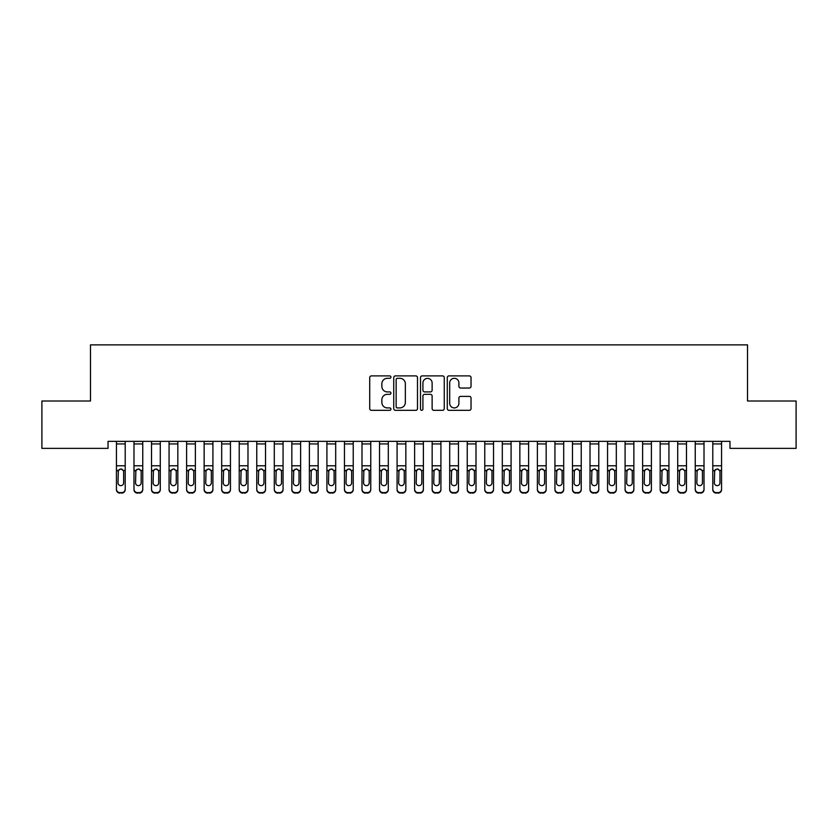 <?xml version="1.0" encoding="UTF-8"?>
<svg xmlns="http://www.w3.org/2000/svg" width="838" height="838" viewBox="0 0 838 838"><rect width="100%" height="100%" fill="white"/><g stroke="black" fill="none" stroke-linecap="round" stroke-linejoin="round"><path stroke-width="1.26" d="M390.937 377.1A1.205 1.205 0 0 0 389.733 375.895L371.444 375.895A1.718 1.718 0 0 0 369.715 377.613L369.715 408.609A1.718 1.718 0 0 0 371.444 410.327L389.733 410.327A1.205 1.205 0 0 0 390.937 409.122A1.205 1.205 0 0 0 389.733 407.917L387.366 407.917A5.51 5.51 0 0 1 381.856 402.408L381.856 399.831A5.51 5.51 0 0 1 387.366 394.321L389.733 394.321A1.205 1.205 0 0 0 390.937 393.116A1.205 1.205 0 0 0 389.733 391.912L387.366 391.912A5.51 5.51 0 0 1 381.856 386.402L381.856 383.814A5.51 5.51 0 0 1 387.366 378.305L389.733 378.305A1.205 1.205 0 0 0 390.937 377.1M469.311 388.036A1.718 1.718 0 0 0 471.04 386.308L471.04 377.613A1.718 1.718 0 0 0 469.311 375.895L449 375.895A1.718 1.718 0 0 0 447.283 377.613L447.283 408.609A1.718 1.718 0 0 0 449 410.327L469.311 410.327A1.718 1.718 0 0 0 471.04 408.609L471.04 398.102A1.718 1.718 0 0 0 469.311 396.384L460.617 396.384A1.718 1.718 0 0 0 458.899 398.102L458.899 403.308A4.609 4.609 0 0 1 454.29 407.917A4.609 4.609 0 0 1 449.692 403.308L449.692 382.914A4.609 4.609 0 0 1 454.29 378.305A4.609 4.609 0 0 1 458.899 382.914L458.899 386.308A1.718 1.718 0 0 0 460.617 388.036L469.311 388.036M729.971 441.343L108.029 441.343L108.029 448.361L41.9 448.361L41.9 401.004L90.483 401.004L90.483 344.879L747.517 344.879L747.517 401.004L796.1 401.004L796.1 448.361L729.971 448.361L729.971 441.343M417.492 377.613A1.718 1.718 0 0 0 415.774 375.895L395.452 375.895A1.718 1.718 0 0 0 393.734 377.613L393.734 408.609A1.718 1.718 0 0 0 395.452 410.327L415.774 410.327A1.718 1.718 0 0 0 417.492 408.609L417.492 377.613M422.226 375.895L442.548 375.895A1.718 1.718 0 0 1 444.266 377.613L444.266 408.609A1.718 1.718 0 0 1 442.548 410.327L433.854 410.327A1.718 1.718 0 0 1 432.125 408.609L432.125 396.039A1.718 1.718 0 0 0 430.407 394.321L424.636 394.321A1.718 1.718 0 0 0 422.918 396.039L422.918 409.122A1.205 1.205 0 0 1 421.713 410.327A1.205 1.205 0 0 1 420.508 409.122L420.508 377.613A1.718 1.718 0 0 1 422.226 375.895M397.348 378.305A1.205 1.205 0 0 0 396.144 379.509L396.144 406.713A1.205 1.205 0 0 0 397.348 407.917L399.852 407.917A5.51 5.51 0 0 0 405.351 402.408L405.351 383.814A5.51 5.51 0 0 0 399.852 378.305L397.348 378.305M432.125 382.997A4.609 4.609 0 0 0 427.527 378.388A4.609 4.609 0 0 0 422.918 382.997L422.918 390.183A1.718 1.718 0 0 0 424.636 391.912L430.407 391.912A1.718 1.718 0 0 0 432.125 390.183L432.125 382.997M116.44 470.956L116.44 489.13A3.509 3.488 -0 0 0 119.949 492.618L121.709 492.618A3.509 3.488 -0 0 0 125.208 489.13L125.208 489.633A3.509 3.488 180 0 1 121.709 493.121L121.709 492.618M123.636 482.856L123.636 471.752L123.636 482.856A2.807 2.786 180 0 1 120.829 485.652A2.807 2.786 180 0 0 123.636 482.856M118.022 483.369L118.022 482.856A2.807 2.786 180 0 0 120.829 485.652M119.363 469.343L118.022 471.49M122.296 469.343L120.829 468.924L123.322 470.453L123.636 471.752M116.44 489.13L116.44 441.385L125.208 441.385L125.208 489.13M119.949 492.618L121.709 493.121M119.949 493.121A3.509 3.488 180 0 1 116.44 489.633M116.44 470.453L118.336 470.453L118.022 482.856M118.336 470.453L120.829 468.924M133.986 443.941L142.753 443.941L142.753 441.385L133.986 441.385L133.986 489.13A3.509 3.488 -0 0 0 137.495 492.618L139.244 492.618A3.509 3.488 -0 0 0 142.753 489.13L142.753 489.633A3.509 3.488 180 0 1 139.244 493.121L139.244 492.618M142.753 470.956L142.753 489.633M141.172 482.856L141.172 471.752L141.172 482.856A2.807 2.786 180 0 1 138.364 485.652A2.807 2.786 180 0 0 141.172 482.856M135.557 483.369L135.557 482.856A2.807 2.786 180 0 0 138.364 485.652M136.908 469.343L135.557 471.49M139.831 469.343L138.364 468.924L140.868 470.453L141.172 471.752M151.521 443.941L160.288 443.941L160.288 441.385L151.521 441.385L151.521 489.13A3.509 3.488 -0 0 0 155.03 492.618L156.779 492.618A3.509 3.488 -0 0 0 160.288 489.13L160.288 489.633A3.509 3.488 180 0 1 156.779 493.121L156.779 492.618M160.288 470.956L160.288 489.633M158.717 482.856L158.717 471.752L158.717 482.856A2.807 2.786 180 0 1 155.91 485.652A2.807 2.786 180 0 0 158.717 482.856M153.103 483.369L153.103 482.856A2.807 2.786 180 0 0 155.91 485.652M154.443 469.343L153.103 471.49M157.376 469.343L155.91 468.924L158.403 470.453L158.717 471.752M142.753 443.941L142.753 489.13M137.495 492.618L139.244 493.121M137.495 493.121A3.509 3.488 180 0 1 133.986 489.633M133.986 470.453L135.871 470.453L135.557 482.856M135.871 470.453L138.364 468.924M160.288 443.941L160.288 489.13M155.03 492.618L156.779 493.121M155.03 493.121A3.509 3.488 180 0 1 151.521 489.633M151.521 470.453L153.406 470.453L153.103 482.856M153.406 470.453L155.91 468.924M169.067 443.941L177.834 443.941L177.834 441.385L169.067 441.385L169.067 489.13A3.509 3.488 -0 0 0 172.565 492.618L174.325 492.618A3.509 3.488 -0 0 0 177.834 489.13L177.834 489.633A3.509 3.488 180 0 1 174.325 493.121L174.325 492.618M177.834 470.956L177.834 489.633M176.252 482.856L176.252 471.752L176.252 482.856A2.807 2.786 180 0 1 173.445 485.652A2.807 2.786 180 0 0 176.252 482.856M170.638 483.369L170.638 482.856A2.807 2.786 180 0 0 173.445 485.652M171.979 469.343L170.638 471.49M174.912 469.343L173.445 468.924L175.938 470.453L176.252 471.752M186.602 443.941L195.369 443.941L195.369 441.385L186.602 441.385L186.602 489.13A3.509 3.488 -0 0 0 190.111 492.618L191.86 492.618A3.509 3.488 -0 0 0 195.369 489.13L195.369 489.633A3.509 3.488 180 0 1 191.86 493.121L191.86 492.618M195.369 470.956L195.369 489.633M193.788 482.856L193.788 471.752L193.788 482.856A2.807 2.786 180 0 1 190.991 485.652A2.807 2.786 180 0 0 193.788 482.856M188.183 483.369L188.183 482.856A2.807 2.786 180 0 0 190.991 485.652M189.524 469.343L188.183 471.49M192.447 469.343L190.991 468.924L193.484 470.453L193.788 471.752M177.834 443.941L177.834 489.13M172.565 492.618L174.325 493.121M172.565 493.121A3.509 3.488 180 0 1 169.067 489.633M169.067 470.453L170.952 470.453L170.638 482.856M170.952 470.453L173.445 468.924M195.369 443.941L195.369 489.13M190.111 492.618L191.86 493.121M190.111 493.121A3.509 3.488 180 0 1 186.602 489.633M186.602 470.453L188.487 470.453L188.183 482.856M188.487 470.453L190.991 468.924M204.137 443.941L212.915 443.941L212.915 441.385L204.137 441.385L204.137 489.13A3.509 3.488 -0 0 0 207.646 492.618L209.406 492.618A3.509 3.488 -0 0 0 212.915 489.13L212.915 489.633A3.509 3.488 180 0 1 209.406 493.121L209.406 492.618M212.915 470.956L212.915 489.633M211.333 482.856L211.333 471.752L211.333 482.856A2.807 2.786 180 0 1 208.526 485.652A2.807 2.786 180 0 0 211.333 482.856M205.719 483.369L205.719 482.856A2.807 2.786 180 0 0 208.526 485.652M207.059 469.343L205.719 471.49M209.992 469.343L208.526 468.924L211.019 470.453L211.333 471.752M212.915 443.941L212.915 489.13M207.646 492.618L209.406 493.121M207.646 493.121A3.509 3.488 180 0 1 204.137 489.633M204.137 470.453L206.033 470.453L205.719 482.856M206.033 470.453L208.526 468.924M221.682 443.941L230.45 443.941L230.45 441.385L221.682 441.385L221.682 489.13A3.509 3.488 -0 0 0 225.192 492.618L226.941 492.618A3.509 3.488 -0 0 0 230.45 489.13L230.45 489.633A3.509 3.488 180 0 1 226.941 493.121L226.941 492.618M230.45 470.956L230.45 489.633M228.868 482.856L228.868 471.752L228.868 482.856A2.807 2.786 180 0 1 226.061 485.652A2.807 2.786 180 0 0 228.868 482.856M223.254 483.369L223.254 482.856A2.807 2.786 180 0 0 226.061 485.652M224.605 469.343L223.254 471.49M227.527 469.343L226.061 468.924L228.565 470.453L228.868 471.752M230.45 443.941L230.45 489.13M225.192 492.618L226.941 493.121M225.192 493.121A3.509 3.488 180 0 1 221.682 489.633M221.682 470.453L223.568 470.453L223.254 482.856M223.568 470.453L226.061 468.924M239.218 443.941L247.985 443.941L247.985 441.385L239.218 441.385L239.218 489.13A3.509 3.488 -0 0 0 242.727 492.618L244.487 492.618A3.509 3.488 -0 0 0 247.985 489.13L247.985 489.633A3.509 3.488 180 0 1 244.487 493.121L244.487 492.618M247.985 470.956L247.985 489.633M246.414 482.856L246.414 471.752L246.414 482.856A2.807 2.786 180 0 1 243.607 485.652A2.807 2.786 180 0 0 246.414 482.856M240.799 483.369L240.799 482.856A2.807 2.786 180 0 0 243.607 485.652M242.14 469.343L240.799 471.49M245.073 469.343L243.607 468.924L246.1 470.453L246.414 471.752M256.763 443.941L265.531 443.941L265.531 441.385L256.763 441.385L256.763 489.13A3.509 3.488 -0 0 0 260.272 492.618L262.022 492.618A3.509 3.488 -0 0 0 265.531 489.13L265.531 489.633A3.509 3.488 180 0 1 262.022 493.121L262.022 492.618M265.531 470.956L265.531 489.633M263.949 482.856L263.949 471.752L263.949 482.856A2.807 2.786 180 0 1 261.142 485.652A2.807 2.786 180 0 0 263.949 482.856M258.334 483.369L258.334 482.856A2.807 2.786 180 0 0 261.142 485.652M259.675 469.343L258.334 471.49M262.608 469.343L261.142 468.924L263.635 470.453L263.949 471.752M274.298 443.941L283.066 443.941L283.066 441.385L274.298 441.385L274.298 489.13A3.509 3.488 -0 0 0 277.807 492.618L279.557 492.618A3.509 3.488 -0 0 0 283.066 489.13L283.066 489.633A3.509 3.488 180 0 1 279.557 493.121L279.557 492.618M283.066 470.956L283.066 489.633M281.495 482.856L281.495 471.752L281.495 482.856A2.807 2.786 180 0 1 278.687 485.652A2.807 2.786 180 0 0 281.495 482.856M275.88 483.369L275.88 482.856A2.807 2.786 180 0 0 278.687 485.652M277.221 469.343L275.88 471.49M280.143 469.343L278.687 468.924L281.18 470.453L281.495 471.752M291.834 443.941L300.612 443.941L300.612 441.385L291.834 441.385L291.834 489.13A3.509 3.488 -0 0 0 295.343 492.618L297.102 492.618A3.509 3.488 -0 0 0 300.612 489.13L300.612 489.633A3.509 3.488 180 0 1 297.102 493.121L297.102 492.618M300.612 470.956L300.612 489.633M299.03 482.856L299.03 471.752L299.03 482.856A2.807 2.786 180 0 1 296.223 485.652A2.807 2.786 180 0 0 299.03 482.856M293.415 483.369L293.415 482.856A2.807 2.786 180 0 0 296.223 485.652M294.756 469.343L293.415 471.49M297.689 469.343L296.223 468.924L298.716 470.453L299.03 471.752M309.379 443.941L318.147 443.941L318.147 441.385L309.379 441.385L309.379 489.13A3.509 3.488 -0 0 0 312.888 492.618L314.638 492.618A3.509 3.488 -0 0 0 318.147 489.13L318.147 489.633A3.509 3.488 180 0 1 314.638 493.121L314.638 492.618M318.147 470.956L318.147 489.633M316.565 482.856L316.565 471.752L316.565 482.856A2.807 2.786 180 0 1 313.758 485.652A2.807 2.786 180 0 0 316.565 482.856M310.961 483.369L310.961 482.856A2.807 2.786 180 0 0 313.758 485.652M312.302 469.343L310.961 471.49M315.224 469.343L313.758 468.924L316.261 470.453L316.565 471.752M326.914 443.941L335.692 443.941L335.692 441.385L326.914 441.385L326.914 489.13A3.509 3.488 -0 0 0 330.423 492.618L332.183 492.618A3.509 3.488 -0 0 0 335.692 489.13L335.692 489.633A3.509 3.488 180 0 1 332.183 493.121L332.183 492.618M335.692 470.956L335.692 489.633M334.111 482.856L334.111 471.752L334.111 482.856A2.807 2.786 180 0 1 331.303 485.652A2.807 2.786 180 0 0 334.111 482.856M328.496 483.369L328.496 482.856A2.807 2.786 180 0 0 331.303 485.652M329.837 469.343L328.496 471.49M332.77 469.343L331.303 468.924L333.796 470.453L334.111 471.752M344.46 443.941L353.227 443.941L353.227 441.385L344.46 441.385L344.46 489.13A3.509 3.488 -0 0 0 347.969 492.618L349.718 492.618A3.509 3.488 -0 0 0 353.227 489.13L353.227 489.633A3.509 3.488 180 0 1 349.718 493.121L349.718 492.618M353.227 470.956L353.227 489.633M351.646 482.856L351.646 471.752L351.646 482.856A2.807 2.786 180 0 1 348.838 485.652A2.807 2.786 180 0 0 351.646 482.856M346.031 483.369L346.031 482.856A2.807 2.786 180 0 0 348.838 485.652M347.382 469.343L346.031 471.49M350.305 469.343L348.838 468.924L351.342 470.453L351.646 471.752M361.995 443.941L370.763 443.941L370.763 441.385L361.995 441.385L361.995 489.13A3.509 3.488 -0 0 0 365.504 492.618L367.254 492.618A3.509 3.488 -0 0 0 370.763 489.13L370.763 489.633A3.509 3.488 180 0 1 367.254 493.121L367.254 492.618M370.763 470.956L370.763 489.633M369.191 482.856L369.191 471.752L369.191 482.856A2.807 2.786 180 0 1 366.384 485.652A2.807 2.786 180 0 0 369.191 482.856M363.577 483.369L363.577 482.856A2.807 2.786 180 0 0 366.384 485.652M364.918 469.343L363.577 471.49M367.851 469.343L366.384 468.924L368.877 470.453L369.191 471.752M379.541 443.941L388.308 443.941L388.308 441.385L379.541 441.385L379.541 489.13A3.509 3.488 -0 0 0 383.039 492.618L384.799 492.618A3.509 3.488 -0 0 0 388.308 489.13L388.308 489.633A3.509 3.488 180 0 1 384.799 493.121L384.799 492.618M388.308 470.956L388.308 489.633M386.727 482.856L386.727 471.752L386.727 482.856A2.807 2.786 180 0 1 383.919 485.652A2.807 2.786 180 0 0 386.727 482.856M381.112 483.369L381.112 482.856A2.807 2.786 180 0 0 383.919 485.652M382.453 469.343L381.112 471.49M385.386 469.343L383.919 468.924L386.412 470.453L386.727 471.752M247.985 443.941L247.985 489.13M242.727 492.618L244.487 493.121M242.727 493.121A3.509 3.488 180 0 1 239.218 489.633M239.218 470.453L241.114 470.453L240.799 482.856M241.114 470.453L243.607 468.924M265.531 443.941L265.531 489.13M260.272 492.618L262.022 493.121M260.272 493.121A3.509 3.488 180 0 1 256.763 489.633M256.763 470.453L258.649 470.453L258.334 482.856M258.649 470.453L261.142 468.924M283.066 443.941L283.066 489.13M277.807 492.618L279.557 493.121M277.807 493.121A3.509 3.488 180 0 1 274.298 489.633M274.298 470.453L276.184 470.453L275.88 482.856M276.184 470.453L278.687 468.924M300.612 443.941L300.612 489.13M295.343 492.618L297.102 493.121M295.343 493.121A3.509 3.488 180 0 1 291.834 489.633M291.834 470.453L293.729 470.453L293.415 482.856M293.729 470.453L296.223 468.924M318.147 443.941L318.147 489.13M312.888 492.618L314.638 493.121M312.888 493.121A3.509 3.488 180 0 1 309.379 489.633M309.379 470.453L311.265 470.453L310.961 482.856M311.265 470.453L313.758 468.924M335.692 443.941L335.692 489.13M330.423 492.618L332.183 493.121M330.423 493.121A3.509 3.488 180 0 1 326.914 489.633M326.914 470.453L328.81 470.453L328.496 482.856M328.81 470.453L331.303 468.924M353.227 443.941L353.227 489.13M347.969 492.618L349.718 493.121M347.969 493.121A3.509 3.488 180 0 1 344.46 489.633M344.46 470.453L346.345 470.453L346.031 482.856M346.345 470.453L348.838 468.924M370.763 443.941L370.763 489.13M365.504 492.618L367.254 493.121M365.504 493.121A3.509 3.488 180 0 1 361.995 489.633M361.995 470.453L363.881 470.453L363.577 482.856M363.881 470.453L366.384 468.924M388.308 443.941L388.308 489.13M383.039 492.618L384.799 493.121M383.039 493.121A3.509 3.488 180 0 1 379.541 489.633M379.541 470.453L381.426 470.453L381.112 482.856M381.426 470.453L383.919 468.924M397.076 443.941L405.843 443.941L405.843 441.385L397.076 441.385L397.076 489.13A3.509 3.488 -0 0 0 400.585 492.618L402.334 492.618A3.509 3.488 -0 0 0 405.843 489.13L405.843 489.633A3.509 3.488 180 0 1 402.334 493.121L402.334 492.618M405.843 470.956L405.843 489.633M404.262 482.856L404.262 471.752L404.262 482.856A2.807 2.786 180 0 1 401.465 485.652A2.807 2.786 180 0 0 404.262 482.856M398.658 483.369L398.658 482.856A2.807 2.786 180 0 0 401.465 485.652M399.998 469.343L398.658 471.49M402.921 469.343L401.465 468.924L403.958 470.453L404.262 471.752M405.843 443.941L405.843 489.13M400.585 492.618L402.334 493.121M400.585 493.121A3.509 3.488 180 0 1 397.076 489.633M397.076 470.453L398.961 470.453L398.658 482.856M398.961 470.453L401.465 468.924M414.611 443.941L423.389 443.941L423.389 441.385L414.611 441.385L414.611 489.13A3.509 3.488 -0 0 0 418.12 492.618L419.88 492.618A3.509 3.488 -0 0 0 423.389 489.13L423.389 489.633A3.509 3.488 180 0 1 419.88 493.121L419.88 492.618M423.389 470.956L423.389 489.633M421.807 482.856L421.807 471.752L421.807 482.856A2.807 2.786 180 0 1 419 485.652A2.807 2.786 180 0 0 421.807 482.856M416.193 483.369L416.193 482.856A2.807 2.786 180 0 0 419 485.652M417.534 469.343L416.193 471.49M420.466 469.343L419 468.924L421.493 470.453L421.807 471.752M423.389 443.941L423.389 489.13M418.12 492.618L419.88 493.121M418.12 493.121A3.509 3.488 180 0 1 414.611 489.633M414.611 470.453L416.507 470.453L416.193 482.856M416.507 470.453L419 468.924M432.157 443.941L440.924 443.941L440.924 441.385L432.157 441.385L432.157 489.13A3.509 3.488 -0 0 0 435.666 492.618L437.415 492.618A3.509 3.488 -0 0 0 440.924 489.13L440.924 489.633A3.509 3.488 180 0 1 437.415 493.121L437.415 492.618M440.924 470.956L440.924 489.633M439.342 482.856L439.342 471.752L439.342 482.856A2.807 2.786 180 0 1 436.535 485.652A2.807 2.786 180 0 0 439.342 482.856M433.738 483.369L433.738 482.856A2.807 2.786 180 0 0 436.535 485.652M435.079 469.343L433.738 471.49M438.002 469.343L436.535 468.924L439.039 470.453L439.342 471.752M440.924 443.941L440.924 489.13M435.666 492.618L437.415 493.121M435.666 493.121A3.509 3.488 180 0 1 432.157 489.633M432.157 470.453L434.042 470.453L433.738 482.856M434.042 470.453L436.535 468.924M449.692 443.941L458.459 443.941L458.459 441.385L449.692 441.385L449.692 489.13A3.509 3.488 -0 0 0 453.201 492.618L454.961 492.618A3.509 3.488 -0 0 0 458.459 489.13L458.459 489.633A3.509 3.488 180 0 1 454.961 493.121L454.961 492.618M458.459 470.956L458.459 489.633M456.888 482.856L456.888 471.752L456.888 482.856A2.807 2.786 180 0 1 454.081 485.652A2.807 2.786 180 0 0 456.888 482.856M451.273 483.369L451.273 482.856A2.807 2.786 180 0 0 454.081 485.652M452.614 469.343L451.273 471.49M455.547 469.343L454.081 468.924L456.574 470.453L456.888 471.752M458.459 443.941L458.459 489.13M453.201 492.618L454.961 493.121M453.201 493.121A3.509 3.488 180 0 1 449.692 489.633M449.692 470.453L451.588 470.453L451.273 482.856M451.588 470.453L454.081 468.924M467.237 443.941L476.005 443.941L476.005 441.385L467.237 441.385L467.237 489.13A3.509 3.488 -0 0 0 470.747 492.618L472.496 492.618A3.509 3.488 -0 0 0 476.005 489.13L476.005 489.633A3.509 3.488 180 0 1 472.496 493.121L472.496 492.618M476.005 470.956L476.005 489.633M474.423 482.856L474.423 471.752L474.423 482.856A2.807 2.786 180 0 1 471.616 485.652A2.807 2.786 180 0 0 474.423 482.856M468.809 483.369L468.809 482.856A2.807 2.786 180 0 0 471.616 485.652M470.149 469.343L468.809 471.49M473.082 469.343L471.616 468.924L474.119 470.453L474.423 471.752M476.005 443.941L476.005 489.13M470.747 492.618L472.496 493.121M470.747 493.121A3.509 3.488 180 0 1 467.237 489.633M467.237 470.453L469.123 470.453L468.809 482.856M469.123 470.453L471.616 468.924M484.773 443.941L493.54 443.941L493.54 441.385L484.773 441.385L484.773 489.13A3.509 3.488 -0 0 0 488.282 492.618L490.031 492.618A3.509 3.488 -0 0 0 493.54 489.13L493.54 489.633A3.509 3.488 180 0 1 490.031 493.121L490.031 492.618M493.54 470.956L493.54 489.633M491.969 482.856L491.969 471.752L491.969 482.856A2.807 2.786 180 0 1 489.162 485.652A2.807 2.786 180 0 0 491.969 482.856M486.354 483.369L486.354 482.856A2.807 2.786 180 0 0 489.162 485.652M487.695 469.343L486.354 471.49M490.618 469.343L489.162 468.924L491.655 470.453L491.969 471.752M493.54 443.941L493.54 489.13M488.282 492.618L490.031 493.121M488.282 493.121A3.509 3.488 180 0 1 484.773 489.633M484.773 470.453L486.658 470.453L486.354 482.856M486.658 470.453L489.162 468.924M502.308 443.941L511.086 443.941L511.086 441.385L502.308 441.385L502.308 489.13A3.509 3.488 -0 0 0 505.817 492.618L507.577 492.618A3.509 3.488 -0 0 0 511.086 489.13L511.086 489.633A3.509 3.488 180 0 1 507.577 493.121L507.577 492.618M511.086 470.956L511.086 489.633M509.504 482.856L509.504 471.752L509.504 482.856A2.807 2.786 180 0 1 506.697 485.652A2.807 2.786 180 0 0 509.504 482.856M503.889 483.369L503.889 482.856A2.807 2.786 180 0 0 506.697 485.652M505.23 469.343L503.889 471.49M508.163 469.343L506.697 468.924L509.19 470.453L509.504 471.752M511.086 443.941L511.086 489.13M505.817 492.618L507.577 493.121M505.817 493.121A3.509 3.488 180 0 1 502.308 489.633M502.308 470.453L504.204 470.453L503.889 482.856M504.204 470.453L506.697 468.924M519.853 443.941L528.621 443.941L528.621 441.385L519.853 441.385L519.853 489.13A3.509 3.488 -0 0 0 523.362 492.618L525.112 492.618A3.509 3.488 -0 0 0 528.621 489.13L528.621 489.633A3.509 3.488 180 0 1 525.112 493.121L525.112 492.618M528.621 470.956L528.621 489.633M527.039 482.856L527.039 471.752L527.039 482.856A2.807 2.786 180 0 1 524.242 485.652A2.807 2.786 180 0 0 527.039 482.856M521.435 483.369L521.435 482.856A2.807 2.786 180 0 0 524.242 485.652M522.776 469.343L521.435 471.49M525.698 469.343L524.242 468.924L526.735 470.453L527.039 471.752M528.621 443.941L528.621 489.13M523.362 492.618L525.112 493.121M523.362 493.121A3.509 3.488 180 0 1 519.853 489.633M519.853 470.453L521.739 470.453L521.435 482.856M521.739 470.453L524.242 468.924M537.388 443.941L546.167 443.941L546.167 441.385L537.388 441.385L537.388 489.13A3.509 3.488 -0 0 0 540.898 492.618L542.657 492.618A3.509 3.488 -0 0 0 546.167 489.13L546.167 489.633A3.509 3.488 180 0 1 542.657 493.121L542.657 492.618M546.167 470.956L546.167 489.633M544.585 482.856L544.585 471.752L544.585 482.856A2.807 2.786 180 0 1 541.777 485.652A2.807 2.786 180 0 0 544.585 482.856M538.97 483.369L538.97 482.856A2.807 2.786 180 0 0 541.777 485.652M540.311 469.343L538.97 471.49M543.244 469.343L541.777 468.924L544.271 470.453L544.585 471.752M546.167 443.941L546.167 489.13M540.898 492.618L542.657 493.121M540.898 493.121A3.509 3.488 180 0 1 537.388 489.633M537.388 470.453L539.284 470.453L538.97 482.856M539.284 470.453L541.777 468.924M554.934 443.941L563.702 443.941L563.702 441.385L554.934 441.385L554.934 489.13A3.509 3.488 -0 0 0 558.443 492.618L560.193 492.618A3.509 3.488 -0 0 0 563.702 489.13L563.702 489.633A3.509 3.488 180 0 1 560.193 493.121L560.193 492.618M563.702 470.956L563.702 489.633M562.12 482.856L562.12 471.752L562.12 482.856A2.807 2.786 180 0 1 559.313 485.652A2.807 2.786 180 0 0 562.12 482.856M556.505 483.369L556.505 482.856A2.807 2.786 180 0 0 559.313 485.652M557.857 469.343L556.505 471.49M560.779 469.343L559.313 468.924L561.816 470.453L562.12 471.752M563.702 443.941L563.702 489.13M558.443 492.618L560.193 493.121M558.443 493.121A3.509 3.488 180 0 1 554.934 489.633M554.934 470.453L556.82 470.453L556.505 482.856M556.82 470.453L559.313 468.924M572.469 443.941L581.237 443.941L581.237 441.385L572.469 441.385L572.469 489.13A3.509 3.488 -0 0 0 575.978 492.618L577.728 492.618A3.509 3.488 -0 0 0 581.237 489.13L581.237 489.633A3.509 3.488 180 0 1 577.728 493.121L577.728 492.618M581.237 470.956L581.237 489.633M579.666 482.856L579.666 471.752L579.666 482.856A2.807 2.786 180 0 1 576.858 485.652A2.807 2.786 180 0 0 579.666 482.856M574.051 483.369L574.051 482.856A2.807 2.786 180 0 0 576.858 485.652M575.392 469.343L574.051 471.49M578.325 469.343L576.858 468.924L579.351 470.453L579.666 471.752M581.237 443.941L581.237 489.13M575.978 492.618L577.728 493.121M575.978 493.121A3.509 3.488 180 0 1 572.469 489.633M572.469 470.453L574.365 470.453L574.051 482.856M574.365 470.453L576.858 468.924M590.015 443.941L598.782 443.941L598.782 441.385L590.015 441.385L590.015 489.13A3.509 3.488 -0 0 0 593.514 492.618L595.273 492.618A3.509 3.488 -0 0 0 598.782 489.13L598.782 489.633A3.509 3.488 180 0 1 595.273 493.121L595.273 492.618M598.782 470.956L598.782 489.633M597.201 482.856L597.201 471.752L597.201 482.856A2.807 2.786 180 0 1 594.393 485.652A2.807 2.786 180 0 0 597.201 482.856M591.586 483.369L591.586 482.856A2.807 2.786 180 0 0 594.393 485.652M592.927 469.343L591.586 471.49M595.86 469.343L594.393 468.924L596.886 470.453L597.201 471.752M598.782 443.941L598.782 489.13M593.514 492.618L595.273 493.121M593.514 493.121A3.509 3.488 180 0 1 590.015 489.633M590.015 470.453L591.9 470.453L591.586 482.856M591.9 470.453L594.393 468.924M607.55 443.941L616.318 443.941L616.318 441.385L607.55 441.385L607.55 489.13A3.509 3.488 -0 0 0 611.059 492.618L612.808 492.618A3.509 3.488 -0 0 0 616.318 489.13L616.318 489.633A3.509 3.488 180 0 1 612.808 493.121L612.808 492.618M616.318 470.956L616.318 489.633M614.746 482.856L614.746 471.752L614.746 482.856A2.807 2.786 180 0 1 611.939 485.652A2.807 2.786 180 0 0 614.746 482.856M609.132 483.369L609.132 482.856A2.807 2.786 180 0 0 611.939 485.652M610.473 469.343L609.132 471.49M613.395 469.343L611.939 468.924L614.432 470.453L614.746 471.752M616.318 443.941L616.318 489.13M611.059 492.618L612.808 493.121M611.059 493.121A3.509 3.488 180 0 1 607.55 489.633M607.55 470.453L609.436 470.453L609.132 482.856M609.436 470.453L611.939 468.924M625.085 443.941L633.863 443.941L633.863 441.385L625.085 441.385L625.085 489.13A3.509 3.488 -0 0 0 628.594 492.618L630.354 492.618A3.509 3.488 -0 0 0 633.863 489.13L633.863 489.633A3.509 3.488 180 0 1 630.354 493.121L630.354 492.618M633.863 470.956L633.863 489.633M632.281 482.856L632.281 471.752L632.281 482.856A2.807 2.786 180 0 1 629.474 485.652A2.807 2.786 180 0 0 632.281 482.856M626.667 483.369L626.667 482.856A2.807 2.786 180 0 0 629.474 485.652M628.008 469.343L626.667 471.49M630.941 469.343L629.474 468.924L631.967 470.453L632.281 471.752M633.863 443.941L633.863 489.13M628.594 492.618L630.354 493.121M628.594 493.121A3.509 3.488 180 0 1 625.085 489.633M625.085 470.453L626.981 470.453L626.667 482.856M626.981 470.453L629.474 468.924M642.631 443.941L651.398 443.941L651.398 441.385L642.631 441.385L642.631 489.13A3.509 3.488 -0 0 0 646.14 492.618L647.889 492.618A3.509 3.488 -0 0 0 651.398 489.13L651.398 489.633A3.509 3.488 180 0 1 647.889 493.121L647.889 492.618M651.398 470.956L651.398 489.633M649.817 482.856L649.817 471.752L649.817 482.856A2.807 2.786 180 0 1 647.009 485.652A2.807 2.786 180 0 0 649.817 482.856M644.213 483.369L644.213 482.856A2.807 2.786 180 0 0 647.009 485.652M645.553 469.343L644.213 471.49M648.476 469.343L647.009 468.924L649.513 470.453L649.817 471.752M651.398 443.941L651.398 489.13M646.14 492.618L647.889 493.121M646.14 493.121A3.509 3.488 180 0 1 642.631 489.633M642.631 470.453L644.516 470.453L644.213 482.856M644.516 470.453L647.009 468.924M660.166 443.941L668.934 443.941L668.934 441.385L660.166 441.385L660.166 489.13A3.509 3.488 -0 0 0 663.675 492.618L665.435 492.618A3.509 3.488 -0 0 0 668.934 489.13L668.934 489.633A3.509 3.488 180 0 1 665.435 493.121L665.435 492.618M668.934 470.956L668.934 489.633M667.362 482.856L667.362 471.752L667.362 482.856A2.807 2.786 180 0 1 664.555 485.652A2.807 2.786 180 0 0 667.362 482.856M661.748 483.369L661.748 482.856A2.807 2.786 180 0 0 664.555 485.652M663.088 469.343L661.748 471.49M666.021 469.343L664.555 468.924L667.048 470.453L667.362 471.752M668.934 443.941L668.934 489.13M663.675 492.618L665.435 493.121M663.675 493.121A3.509 3.488 180 0 1 660.166 489.633M660.166 470.453L662.062 470.453L661.748 482.856M662.062 470.453L664.555 468.924M677.712 443.941L686.479 443.941L686.479 441.385L677.712 441.385L677.712 489.13A3.509 3.488 -0 0 0 681.221 492.618L682.97 492.618A3.509 3.488 -0 0 0 686.479 489.13L686.479 489.633A3.509 3.488 180 0 1 682.97 493.121L682.97 492.618M686.479 470.956L686.479 489.633M684.897 482.856L684.897 471.752L684.897 482.856A2.807 2.786 180 0 1 682.09 485.652A2.807 2.786 180 0 0 684.897 482.856M679.283 483.369L679.283 482.856A2.807 2.786 180 0 0 682.09 485.652M680.624 469.343L679.283 471.49M683.557 469.343L682.09 468.924L684.594 470.453L684.897 471.752M686.479 443.941L686.479 489.13M681.221 492.618L682.97 493.121M681.221 493.121A3.509 3.488 180 0 1 677.712 489.633M677.712 470.453L679.597 470.453L679.283 482.856M679.597 470.453L682.09 468.924M695.247 443.941L704.014 443.941L704.014 441.385L695.247 441.385L695.247 489.13A3.509 3.488 -0 0 0 698.756 492.618L700.505 492.618A3.509 3.488 -0 0 0 704.014 489.13L704.014 489.633A3.509 3.488 180 0 1 700.505 493.121L700.505 492.618M704.014 470.956L704.014 489.633M702.443 482.856L702.443 471.752L702.443 482.856A2.807 2.786 180 0 1 699.636 485.652A2.807 2.786 180 0 0 702.443 482.856M696.828 483.369L696.828 482.856A2.807 2.786 180 0 0 699.636 485.652M698.169 469.343L696.828 471.49M701.092 469.343L699.636 468.924L702.129 470.453L702.443 471.752M704.014 443.941L704.014 489.13M698.756 492.618L700.505 493.121M698.756 493.121A3.509 3.488 180 0 1 695.247 489.633M695.247 470.453L697.132 470.453L696.828 482.856M697.132 470.453L699.636 468.924M712.792 443.941L721.56 443.941L721.56 441.385L712.792 441.385L712.792 489.13A3.509 3.488 -0 0 0 716.291 492.618L718.051 492.618A3.509 3.488 -0 0 0 721.56 489.13L721.56 489.633A3.509 3.488 180 0 1 718.051 493.121L718.051 492.618M721.56 470.956L721.56 489.633M719.978 482.856L719.978 471.752L719.978 482.856A2.807 2.786 180 0 1 717.171 485.652A2.807 2.786 180 0 0 719.978 482.856M714.364 483.369L714.364 482.856A2.807 2.786 180 0 0 717.171 485.652M715.704 469.343L714.364 471.49M718.637 469.343L717.171 468.924L719.664 470.453L719.978 471.752M721.56 443.941L721.56 489.13M716.291 492.618L718.051 493.121M716.291 493.121A3.509 3.488 180 0 1 712.792 489.633M712.792 470.453L714.678 470.453L714.364 482.856M714.678 470.453L717.171 468.924M123.322 470.453L125.208 470.453M116.44 465.781L125.208 465.781M116.44 443.941L125.208 443.941M140.868 470.453L142.753 470.453M133.986 465.781L142.753 465.781M158.403 470.453L160.288 470.453M151.521 465.781L160.288 465.781M175.938 470.453L177.834 470.453M169.067 465.781L177.834 465.781M193.484 470.453L195.369 470.453M186.602 465.781L195.369 465.781M211.019 470.453L212.915 470.453M204.137 465.781L212.915 465.781M228.565 470.453L230.45 470.453M221.682 465.781L230.45 465.781M246.1 470.453L247.985 470.453M239.218 465.781L247.985 465.781M263.635 470.453L265.531 470.453M256.763 465.781L265.531 465.781M281.18 470.453L283.066 470.453M274.298 465.781L283.066 465.781M298.716 470.453L300.612 470.453M291.834 465.781L300.612 465.781M316.261 470.453L318.147 470.453M309.379 465.781L318.147 465.781M333.796 470.453L335.692 470.453M326.914 465.781L335.692 465.781M351.342 470.453L353.227 470.453M344.46 465.781L353.227 465.781M368.877 470.453L370.763 470.453M361.995 465.781L370.763 465.781M386.412 470.453L388.308 470.453M379.541 465.781L388.308 465.781M403.958 470.453L405.843 470.453M397.076 465.781L405.843 465.781M421.493 470.453L423.389 470.453M414.611 465.781L423.389 465.781M439.039 470.453L440.924 470.453M432.157 465.781L440.924 465.781M456.574 470.453L458.459 470.453M449.692 465.781L458.459 465.781M474.119 470.453L476.005 470.453M467.237 465.781L476.005 465.781M491.655 470.453L493.54 470.453M484.773 465.781L493.54 465.781M509.19 470.453L511.086 470.453M502.308 465.781L511.086 465.781M526.735 470.453L528.621 470.453M519.853 465.781L528.621 465.781M544.271 470.453L546.167 470.453M537.388 465.781L546.167 465.781M561.816 470.453L563.702 470.453M554.934 465.781L563.702 465.781M579.351 470.453L581.237 470.453M572.469 465.781L581.237 465.781M596.886 470.453L598.782 470.453M590.015 465.781L598.782 465.781M614.432 470.453L616.318 470.453M607.55 465.781L616.318 465.781M631.967 470.453L633.863 470.453M625.085 465.781L633.863 465.781M649.513 470.453L651.398 470.453M642.631 465.781L651.398 465.781M667.048 470.453L668.934 470.453M660.166 465.781L668.934 465.781M684.594 470.453L686.479 470.453M677.712 465.781L686.479 465.781M702.129 470.453L704.014 470.453M695.247 465.781L704.014 465.781M719.664 470.453L721.56 470.453M712.792 465.781L721.56 465.781"/></g></svg>
